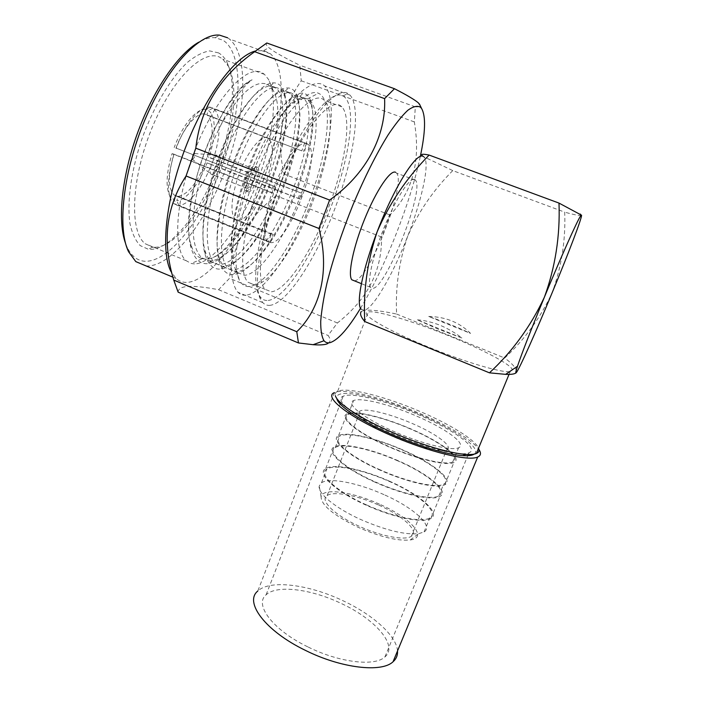 <?xml version="1.0" encoding="UTF-8"?>
<svg xmlns="http://www.w3.org/2000/svg" width="703" height="703" viewBox="0 0 703 703"><rect width="100%" height="100%" fill="white"/><g stroke="black" fill="none" stroke-linecap="round" stroke-linejoin="round"><path stroke-width="0.53" stroke-dasharray="3.52 2.64" d="M397.511 650.978C396.685 635.872 372.801 614.703 343.468 600.951C309.408 584.518 270.04 579.281 257.799 591.03L334.461 392.608C344.25 387.88 383.117 397.67 418.847 413.03C447.459 425.166 472.864 440.254 478.971 449.551M474.2 454.12C482.697 448.496 453.857 428.716 418.074 413.663C377.089 395.894 333.187 387.063 336.869 398.856L335.375 395.648C334.865 393.645 335.63 392.186 337.677 391.263C347.097 386.773 384.708 396.29 419.339 411.167C449.085 423.751 475.061 439.568 478.558 448.18M417.389 414.216C452.574 428.997 480.052 448.47 468.989 452.785C461.168 456.827 426.097 448.382 393.126 433.944C355.727 417.898 333.011 399.779 343.152 396.22C351.685 392.072 385.885 400.657 417.389 414.216M308.23 647.068C339.417 662.621 374.936 666.708 384.936 656.91C398.592 645.609 375.112 619.123 341.465 603.578C311.447 589.07 276.797 584.509 266.112 594.791C253.871 604.527 272.729 630.046 308.23 647.068M509.649 371.615C501.16 372.854 463.382 361.544 427.011 346.482C384.813 329.232 358.24 312.897 368.363 311.93C376.79 310.278 414.172 321.614 449.463 336.052C482.566 349.453 511.643 364.725 512.276 369.813M410.288 428.935C383.979 417.494 355.358 410.587 348.17 414.401C339.523 417.784 358.565 433.443 389.524 446.8C416.835 458.857 446.062 465.65 452.758 461.924C462.073 457.969 439.718 441.405 410.288 428.935M395.376 432.117C364.303 418.812 345.032 403.601 353.556 400.596C360.621 397.142 389.207 404.295 415.605 415.666C445.131 428.092 467.715 444.243 458.558 447.776C451.985 451.159 422.793 444.111 395.376 432.117M402.134 449.621C375.402 437.846 346.113 431.167 338.547 435.649C329.514 439.7 348.565 456.396 380.051 470.158C407.81 482.592 437.732 489.121 444.779 484.754C454.551 480.044 432.046 462.425 402.134 449.621M389.269 447.02C357.607 433.356 338.187 417.362 347.018 413.909C354.374 410.016 383.618 417.072 410.49 428.76C440.561 441.493 463.435 458.435 453.91 462.486C447.073 466.291 417.195 459.349 389.269 447.02M414.665 179.467L415.57 180.267C424.674 190.979 385.543 289.012 372.625 288.362L370.586 287.36C366.852 282.527 372.942 254.943 384.594 226.445C396.202 197.912 409.998 176.813 414.665 179.467M354.391 280.822C368.767 280.356 406.729 184.072 396.606 173.131L395.596 172.288M397.538 460.755C371.439 449.182 342.756 442.846 335.252 447.53C326.297 451.801 344.795 468.506 375.49 482.003C402.555 494.218 431.853 500.395 438.857 495.843C448.54 490.905 426.747 473.33 397.538 460.755M380.314 469.912C349.523 456.458 330.841 440.113 339.69 436.141C347.089 431.765 375.745 438.294 401.923 449.815C431.211 462.363 453.189 479.587 443.637 484.191C436.739 488.462 407.459 482.073 380.314 469.912M360.525 308.266C384.436 268.889 410.394 203.395 420.289 156.541M327.958 343.495C330.753 341.737 330.779 339.057 328.037 335.445L337.414 322.967C367.405 299.399 382.107 270.743 381.518 236.999L389.98 214.969C412.819 191.655 420.93 160.636 414.331 121.918L415.324 106.856C418.355 106.97 419.955 106.505 420.139 105.45M389.48 481.195C362.959 469.279 333.6 463.18 325.726 468.541C316.385 473.488 334.892 491.239 366.105 505.141C393.618 517.733 423.61 523.638 430.965 518.445C441.106 512.742 419.173 494.112 389.48 481.195M375.226 482.267C343.829 468.453 324.971 451.388 334.11 447.029C341.781 442.249 371.096 448.725 397.757 460.544C427.591 473.391 449.902 491.362 439.999 496.415C432.846 501.063 402.898 494.754 375.226 482.267M177.49 290.937L170.917 271.455L176.093 278.502C179.247 281.279 182.885 282.58 186.998 282.413C210.338 280.954 243.168 234.828 262.931 181.356C282.817 128.016 288.335 69.535 270.479 53.815L263.704 50.554L255.461 51.003M178.149 292.167C178.193 288.748 181.699 286.815 188.659 286.376C196.137 286.183 206.102 287.299 218.563 289.715L229.547 278.291C232.5 244.679 248.036 217.174 276.182 195.768L284.1 174.107C276.051 139.915 281.771 108.807 301.244 80.792L299.812 65.23C288.125 59.544 279.135 54.676 272.843 50.625L268.862 47.69C266.367 45.502 265.672 43.938 266.789 42.997M146.057 265.91L147.815 265.989C173.123 265.462 206.998 220.259 226.331 167.112C245.813 114.097 249.407 55.423 229.327 38.99L227.596 37.786M383.961 494.631C358.082 482.917 329.329 477.188 321.508 482.776L319.259 485.984C317.352 493.102 335.129 507.988 360.569 519.447C385.27 530.176 404.603 534.939 418.566 533.709L424.076 531.934C434.129 525.958 412.942 507.329 383.961 494.631M366.386 504.851C335.858 491.265 317.721 473.884 326.869 469.042C334.566 463.804 363.293 469.762 389.251 481.423C418.329 494.077 439.744 512.294 429.841 517.865C422.626 522.944 393.293 517.171 366.386 504.851M125.626 243.598L127.146 247.254C131.689 256.542 137.929 261.217 145.855 261.288C170.838 261.041 204.432 215.988 223.071 163.412C241.885 110.986 244.178 53.718 223.009 40.22L215.162 37.716C210.259 37.321 204.801 38.806 198.817 42.162M379.523 504.192C352.3 491.696 322.255 487.469 321.104 496.845C321.262 505.193 333.609 515.343 358.161 527.32C380.235 536.951 397.59 541.169 410.244 539.966C428.768 537.584 409.919 517.443 379.523 504.192M218.58 52.901L209.661 50.906C202.798 52.031 195.32 55.897 187.226 62.523C170.776 77.945 153.676 106.487 142.041 138.649C130.995 170.97 126.76 202.816 130.029 223.949C132.226 233.598 135.617 240.813 140.205 245.593L148.289 249.24L150.003 249.389C170.003 249.811 197.121 216.647 214.336 174.704C231.603 132.814 238.027 84.334 226.884 62.136C224.696 57.892 221.928 54.816 218.58 52.901M154.352 247.289L152.709 247.14L145.178 243.721C129.528 231.902 130.881 179.959 151.4 129.449C171.76 78.824 204.169 47.523 220.619 57.725L222.728 59.122L228.589 66.513C239.275 87.743 233.036 134.589 216.313 175.152C199.643 215.759 173.474 247.799 154.352 247.289M394.647 437.257C417.125 447.117 441.141 452.829 446.633 449.911C454.191 446.88 435.922 433.487 411.51 423.171C389.717 413.724 366.114 407.942 360.288 410.912C353.178 413.575 369.198 426.334 394.647 437.257M378.689 505.097C402.634 515.65 419.726 531.152 411.422 536.213C405.288 540.862 381.131 536.424 359.163 526.239C334.25 515.044 319.382 500.088 327.141 495.562C333.609 490.782 357.352 495.36 378.689 505.097M194.511 263.924L191.242 263.493L186.207 260.716C172.244 249.556 175.434 197.833 196.225 146.813C216.876 95.687 247.887 63.437 262.606 73.05L264.486 74.369L268.546 79.465C278.854 98.587 271.973 145.934 255.066 187.789C238.22 229.705 212.403 263.713 194.511 263.924M200.83 258.142C196.304 256.287 192.991 251.656 190.891 244.24C177.288 206.735 220.979 91.908 252.105 79.826C242.236 86.873 231.99 101.654 221.366 124.159C240.233 92.506 255.69 79.298 267.72 84.527L269.627 85.845L273.072 90.186C294.381 125.433 239.213 261.911 205.188 259.126L200.83 258.142L205.487 259.249C223.396 259.671 249.486 225.426 266.05 184.335C282.571 143.64 288.23 99.483 276.587 88.402L269.627 85.845M232.104 249.117C232.06 258.317 233.255 265.154 235.69 269.609L238.009 272.755L244.398 275.286C259.723 274.627 284.091 239.125 299.873 197.525C315.761 156.013 321.561 111.724 310.26 100.775L307.369 98.956C299.241 96.249 288.344 104.668 274.688 124.229C252.43 157.182 232.429 218.738 233.08 251.507L232.104 249.117L231.155 248.721C230.443 223.659 240.795 181.884 256.305 148.579C271.982 114.721 289.698 94.808 299.873 96.355L303.995 98.473C314.487 109.167 307.809 153.219 291.077 194.09C274.284 235.356 248.757 270.084 231.858 270.119L224.696 267.272C222.341 265.154 220.496 261.894 219.16 257.491C213.106 238.756 220.162 194.362 235.98 155.838C252.157 116.039 273.151 90.116 285.198 91.144L288.608 92.198L290.251 93.429C301.323 104.308 295.155 148.412 278.529 189.204C261.85 230.382 236.041 264.864 218.633 264.671L211.208 261.718C208.527 259.354 206.445 255.628 204.986 250.54C199.116 231.217 205.909 187.675 221.34 150.187C237.148 111.408 257.904 85.88 270.523 86.003L274.873 87.146L276.587 88.402M221.366 124.159C207.895 150.477 198.967 177.71 194.582 205.856C191.19 232.684 193.597 250.013 201.814 257.843L209.415 260.866L211.708 260.769C228.695 258.317 251.384 228.545 267.395 191.515C282.993 155.231 290.954 114.009 284.513 96.135L280.664 89.905L278.977 88.657C267.096 81.082 240.865 111.223 223.009 158.781C205.417 205.276 202.262 253.106 215.241 263.379L222.587 266.296L223.932 266.261C240.452 264.618 263.502 234.257 279.864 196.445C295.84 159.379 304.162 117.366 297.633 100.178L294.355 94.931L292.747 93.719C281.402 86.32 255.602 116.76 237.667 164.467C219.995 211.102 216.287 258.871 228.747 268.941L236.305 271.753C252.289 270.954 275.69 239.995 292.395 201.401C308.758 163.553 317.466 120.758 310.867 104.316L308.134 99.993L306.596 98.807C299.039 94.931 288.406 103.411 274.688 124.229M249.143 286.552C245.206 286.789 242.069 284.838 239.732 280.708C230.874 265.892 238.405 215.443 258.739 167.191C278.977 118.86 305.91 87.26 318.477 93.262L319.751 93.921C333.494 102.946 327.695 151.593 310.375 197.956C293.186 244.424 266.112 285.216 249.143 286.552M245.971 295.198C242.851 295.453 240.162 294.469 237.895 292.246C232.948 286.446 230.628 274.442 231.551 257.043C233.537 232.684 242.017 199.67 254.846 167.797C268.019 136.215 284.135 109.229 298.195 94.545C308.485 84.676 317.071 81.504 323.125 84.72L324.593 85.88C337.809 99.079 330.384 151.918 311.622 201.093C292.958 250.365 264.328 293.256 245.971 295.198M270.268 305.313C267.342 305.664 264.864 304.768 262.817 302.624L261.05 300.207C251.753 285.594 260.787 229.696 283.696 175.319C306.517 120.837 335.674 85.81 347.88 93.508L349.989 95.098C361.913 107.884 353.372 160.592 334.373 209.951C315.471 259.416 287.465 302.835 270.268 305.313M268.221 300.462C285.242 298.292 313.125 254.873 331.421 205.944C349.83 157.112 357.089 105.907 343.793 96.408L343.029 95.951C331.008 88.675 302.808 122.48 280.875 174.845C258.853 227.104 250.215 281.015 259.258 295.365C261.481 299.153 264.469 300.858 268.221 300.462M271.437 291.78C286.481 290.295 311.429 252.245 328.239 208.334C345.147 164.502 352.458 117.981 341.851 106.812L340.375 105.635C329.364 97.655 302.185 130.644 281.85 180.636C261.402 230.549 254.89 279.829 265.163 289.364L271.437 291.78M254.82 284.908C270.558 283.748 295.893 246.015 312.563 202.218C329.329 158.509 335.972 111.909 324.584 100.494L323.02 99.281C311.28 91.047 283.511 123.649 263.291 173.448C242.957 223.159 237.21 272.536 248.194 282.351L254.82 284.908M306.772 143.491L308.186 144.44C322.413 156.268 287.685 245.778 270.365 242.597L267.518 241.27C261.648 235.883 264.794 210.056 275.145 184.344C285.418 158.588 299.996 140.257 306.772 143.491M268.353 241.99L270.207 242.131L178.755 205.338C188.597 205.54 202.991 187.06 211.392 164.467L300.269 199.134L302.36 193.457L213.378 158.869C220.768 136.874 221.269 114.607 213.686 108.789L306.438 143.5L210.698 107.322L206.155 109.659L204.635 114.009C196.849 112.111 183.624 127.463 175.978 148.052L275.602 186.857L273.344 193.053L173.861 154.142C167.938 174.889 167.999 188.474 174.045 194.907L175.926 195.988L174.441 200.232L176.435 205.004L268.353 241.99L271.226 234.152L273.072 234.336L178.246 196.383L176.769 200.592C185.908 200.777 199.239 183.799 207.042 162.92L264.662 185.601L266.727 179.906L302.36 193.457M301.798 150.864L266.692 137.542L301.798 150.864L304.759 142.797M248.15 191.857C252.816 193.501 261.824 170.311 257.667 167.332L257.113 167.024C252.562 164.933 243.273 188.641 247.5 191.524L248.15 191.857M245.936 190.996C250.628 192.64 259.627 169.467 255.444 166.47L254.89 166.163C250.312 164.063 241.024 187.754 245.285 190.654L245.936 190.996M246.894 188.342C250.576 189.678 257.667 171.418 254.372 169.08L253.932 168.834C250.321 167.217 243.045 185.794 246.393 188.079L246.894 188.342M211.77 174.564C215.803 176.04 222.789 157.903 219.134 155.433L218.642 155.17C214.784 153.439 207.693 171.207 211.067 174.133L211.77 174.564M192.455 159.335C194.485 157.947 195.206 156.013 194.617 153.526L194.511 153.482C192.596 154.66 191.84 156.567 192.227 159.194L192.455 159.335M300.269 199.134L264.662 185.601C256.015 206.603 247.394 218.282 238.818 220.628L235.215 219.389C230.276 213.352 230.997 199.88 237.377 178.984L239.591 172.824C247.491 151.989 259.978 136.066 266.692 137.542L204.635 114.009M206.823 114.861L269.108 138.702C274.135 145.407 273.344 159.142 266.727 179.906L207.499 156.883C213.686 136.259 213.677 122.41 207.473 115.327L206.823 114.861L208.343 110.529C216.111 115.028 216.067 136.206 209.019 157.314L207.499 156.883M206.155 109.659L205.531 109.554C196.875 108.007 182.481 125.029 174.186 147.551M275.602 186.857L175.978 148.052M173.861 154.142L172.059 153.667C166.462 172.428 165.6 186.33 169.476 195.381L174.441 200.232M271.226 234.152L175.926 195.988M178.246 196.383C187.912 194.546 196.998 183.255 205.513 162.516M298.098 198.641L300.207 192.921M210.698 107.322L209.942 107.181C200.663 105.432 185.065 123.965 176.084 148.456M273.045 186.225L270.769 192.473L273.344 193.053M270.769 192.473L172.059 153.667M173.949 154.598C167.815 174.994 166.839 190.074 171.022 199.819L173.861 203.589L176.435 205.004M270.207 242.131L273.072 234.336M178.755 205.338L176.769 200.592M211.392 164.467L207.042 162.92M213.378 158.869L209.019 157.314M212.86 108.209L208.343 110.529M306.438 143.5L303.485 151.523M233.08 251.507L231.305 252.307L231.155 248.721M231.305 252.307C230.602 226.252 241.472 182.56 257.729 147.718C274.152 112.278 292.65 91.522 303.213 93.191C306.359 93.736 308.766 96.047 310.427 100.107C317.325 117.524 308.274 162.112 291.314 201.401C273.985 241.481 249.679 273.652 232.957 274.565C226.797 274.82 222.262 270.532 219.371 261.692C213.053 242.377 220.434 196.005 237.016 155.644C253.994 113.948 275.954 86.829 288.476 87.972C292.378 88.35 295.295 91.038 297.22 96.039C304.048 114.22 295.392 157.982 278.827 196.462C261.868 235.725 237.913 267.281 220.645 269.064C213.527 269.706 208.36 264.917 205.162 254.688C199.028 234.732 206.137 189.248 222.306 149.967C238.888 109.334 260.611 82.638 273.731 82.831C278.458 82.972 281.929 86.047 284.135 92.067C290.857 110.951 282.58 153.878 266.411 191.55C249.811 230.004 226.234 260.936 208.492 263.563C200.346 264.653 194.511 259.337 190.996 247.623C185.583 228.791 190.812 189.292 204.169 153.447C217.886 116.355 237.544 87.181 252.105 79.826M337.414 322.967L229.547 278.291M218.563 289.715L328.037 335.445M381.518 236.999L276.182 195.768M389.98 214.969L284.1 174.107M414.331 121.918L301.244 80.792M415.324 106.856L299.812 65.23M351.799 279.776L354.048 280.866M452.767 170.601C433.25 190.205 418.188 212.201 407.555 236.586C398.961 261.903 395.323 287.729 396.615 314.056C382.089 310.954 371.272 309.698 364.163 310.287L361.272 311.526L360.982 309.021L364.163 310.287C373.17 308.889 393.021 274.346 407.555 236.586C421.422 201.181 429.709 165.082 424.55 157.692L423.487 156.62L452.767 170.601L564.694 212.139C565.774 239.943 561.574 266.841 552.11 292.835C540.361 317.897 524.552 339.628 504.701 358.029C513.269 364.382 517.162 369.216 516.38 372.537M581.53 215.18C580.599 216.023 574.984 215.013 564.694 212.139M396.615 314.056L504.701 358.029M461.853 337.958L438.417 329.241L417.239 319.83L461.853 337.958C455.597 333.055 448.321 328.811 440.025 325.225C431.66 322.053 424.067 320.252 417.239 319.83M428.698 316.473C445.57 316.772 459.534 322.422 470.579 333.415L428.698 316.473C443.698 321.614 457.662 327.264 470.579 333.415M384.936 656.91L467.776 455.737M468.286 454.507L468.989 452.785M337.677 391.263L368.363 311.93M348.17 414.401L353.556 400.596M338.547 435.649L347.018 413.909M415.57 180.267L396.606 173.131M335.252 447.53L339.69 436.141M325.726 468.541L334.11 447.029M270.479 53.815L229.327 38.99M321.508 482.776L326.869 469.042M321.104 496.845L319.259 485.984M152.709 247.14L148.289 249.24M411.422 536.213L446.633 449.911M186.207 260.716L145.178 243.721M202.288 258.695L191.242 263.493M238.009 272.755L228.747 268.941M224.696 267.272L215.241 263.379M211.208 261.718L201.814 257.843M310.26 100.775L308.134 99.993M303.995 98.473L294.355 94.931M290.251 93.429L280.664 89.905M235.69 269.609L239.732 280.708M307.369 98.956L318.477 93.262M262.817 302.624L237.895 292.246M341.851 106.812L324.584 100.494M308.186 144.44L213.686 108.789M257.667 167.332L255.444 166.47M254.372 169.08L219.134 155.433M194.617 153.526L218.967 155.31M192.227 159.194L211.067 174.133M246.393 188.079L211.216 174.274M247.5 191.524L245.285 190.654M235.215 219.389L174.045 194.907M269.108 138.702L207.473 115.327M205.531 109.554L209.942 107.181M169.476 195.381L171.022 199.819M267.518 241.27L173.861 203.589M265.163 289.364L248.194 282.351M259.258 295.365L261.05 300.207M343.029 95.951L347.88 93.508M349.989 95.098L324.593 85.88M299.873 96.355L303.213 93.191M219.16 257.491L219.371 261.692M285.198 91.144L288.476 87.972M204.986 250.54L205.162 254.688M270.523 86.003L273.731 82.831M190.891 244.24L190.996 247.623M211.708 260.769L208.492 263.563M284.513 96.135L284.135 92.067M223.932 266.261L220.645 269.064M297.633 100.178L297.22 96.039M236.305 271.753L232.957 274.565M310.867 104.316L310.427 100.107M273.072 90.186L268.546 79.465M264.486 74.369L222.728 59.122M327.141 495.562L360.288 410.912M228.589 66.513L226.884 62.136M410.244 539.966L418.566 533.709M127.146 247.254L128.587 251.753M215.162 37.716L219.573 35.15M424.076 531.934L429.841 517.865M176.093 278.502L172.833 277.14M263.704 50.554L268.862 47.69M430.965 518.445L439.999 496.415M438.857 495.843L443.637 484.191M370.586 287.36L361.395 283.652M444.779 484.754L453.91 462.486M452.758 461.924L458.558 447.776M509.034 374.391L510.202 371.553M266.112 594.791L343.152 396.22"/><path stroke-width="1.05" d="M257.799 591.03C243.967 602.014 265.101 630.986 305.629 650.477C341.201 668.263 381.711 672.876 393.047 661.76C396.307 658.878 397.793 655.284 397.511 650.978M478.971 449.551C481.327 453.092 480.905 455.57 477.706 457.003C468.839 461.607 428.848 452.003 391.219 435.5C348.486 417.134 322.993 396.615 334.461 392.608M336.869 398.856C338.328 406.044 361.412 421.387 392.248 434.665C418.751 446.22 447.714 454.753 462.75 455.649C468.426 456.019 472.24 455.509 474.2 454.12M478.558 448.18C479.604 450.641 478.866 452.416 476.362 453.497C474.147 454.419 470.623 454.718 465.799 454.384C450.28 453.435 420.236 444.568 392.731 432.582C360.727 418.812 336.834 402.986 335.375 395.648M420.289 156.541C425.491 132.076 425.921 116.065 421.58 108.482L420.491 107.234C417.354 105.441 413.144 106.443 407.863 110.239C402.019 115.714 395.411 123.956 388.056 134.985C376.36 153.878 364.708 177.077 353.082 204.582C341.869 232.473 333.169 258.607 327 282.984C323.608 297.975 321.508 310.77 320.709 321.359C320.638 330.463 321.746 336.93 324.013 340.744C325.674 342.686 327.818 343.284 330.445 342.537C338.424 339.654 348.451 328.231 360.525 308.266M420.139 105.45L418.434 102.937C414.752 99.756 406.765 95.019 394.471 88.719L384.603 98.622C386.272 135.477 366.518 173.984 329.61 200.056L318.969 228.484C329.997 270.69 320.515 308.951 296.789 331.719L298.459 342.959L313.116 344.69C318.951 345.129 323.336 344.945 326.262 344.154L327.958 343.495M198.817 42.162C178.149 53.683 152.7 90.792 137.023 134.405C121.329 178.026 117.489 221.779 125.626 243.598M227.596 37.786L219.573 35.15C199.362 32.769 166.743 67.734 144.897 119.888C122.946 171.98 117.111 228.563 128.587 251.753L135.802 261.613L146.057 265.91M255.461 51.003C235.294 55.897 204.898 96.469 185.232 148.307C165.477 200.127 160.574 251.7 170.917 271.455M394.471 88.719L266.789 42.997L254.662 51.714C219.828 76.46 200.214 108.614 195.803 148.175L186.058 175.987C166.084 206.708 161.98 241.401 173.738 280.058L178.149 292.167L298.459 342.959M384.603 98.622L254.662 51.714M329.61 200.056L195.803 148.175M318.969 228.484L186.058 175.987M296.789 331.719L173.738 280.058M395.596 172.288C390.455 169.467 376.29 190.311 364.769 218.738C353.187 247.113 347.598 274.768 351.799 279.776L361.395 283.652M515.993 372.924C514.359 374.11 510.905 374.585 505.65 374.356L489.446 372.836C512.425 351.553 530.739 326.324 544.403 297.158C531.002 329.725 522.03 352.757 517.487 366.254C515.659 371.834 515.29 373.926 516.38 372.537C519.57 368.574 536.161 331.385 552.11 292.835C568.112 254.31 582.374 217.007 581.53 215.18L580.634 215.926L580.353 214.046M581.53 215.18L558.999 203.088C560.221 235.725 555.352 267.078 544.403 297.158C560.915 257.157 577.365 220.434 580.634 215.926M558.999 203.088L429.129 155.073C421.765 153.606 419.884 154.115 423.487 156.62C417.125 150.679 394.198 186.726 377.142 231.814C362.502 269.706 355.929 303.38 360.982 309.021M429.129 155.073C406.729 177.789 389.4 203.369 377.142 231.814C367.317 261.164 363.187 291.077 364.743 321.535C360.841 316.983 359.681 313.643 361.272 311.526M489.446 372.836L364.743 321.535M512.276 369.813L509.649 371.615M467.776 455.737L468.286 454.507M421.58 108.482L419.436 103.965M172.833 277.14L135.802 261.613M324.013 340.744L313.116 344.69M517.487 366.254L505.65 374.356M476.362 453.497L509.034 374.391M462.75 455.649L465.799 454.384M393.047 661.76L477.706 457.003"/></g></svg>
